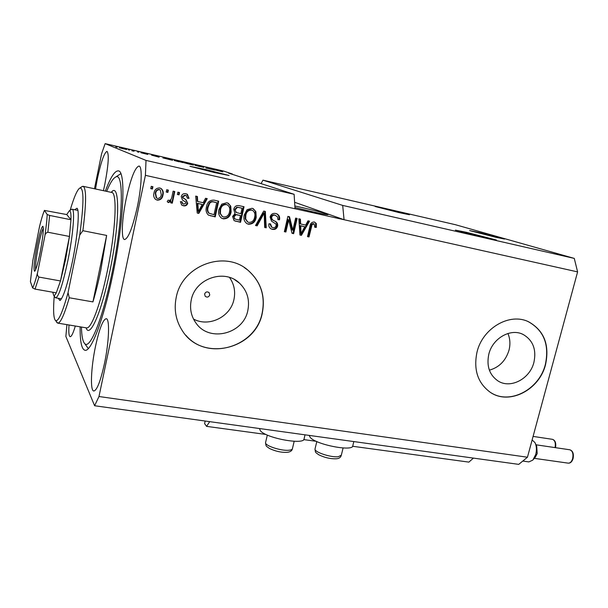 <?xml version="1.0" encoding="UTF-8"?>
<svg xmlns="http://www.w3.org/2000/svg" width="608" height="608" viewBox="0 0 608 608"><rect width="100%" height="100%" fill="white"/><g stroke="black" fill="none" stroke-linecap="round" stroke-linejoin="round"><path stroke-width="0.91" d="M266.03 434.462L206.576 426.36L209.699 421.648M473.434 458.105L468.882 462.118L352.61 446.264M316.327 441.317L303.711 439.599M205.185 421.025L204.6 423.609L206.576 426.36M495.444 237.204L504.541 239.05L478.922 232.484L469.634 230.599L495.444 237.204M214.024 172.452L229.094 175.507L205.337 169.434L190 166.318L214.024 172.452M209.745 294.964L209.129 292.653C207.146 291.331 205.641 291.779 204.607 294.014L205.192 296.286C207.176 297.654 208.688 297.213 209.745 294.964M533.915 362.338C536.59 349.57 533.011 340.29 523.184 334.491C510.788 327.879 492.564 338.192 488.832 354.152C486.362 366.016 489.417 374.946 497.99 380.942C510.462 389.143 529.971 378.898 533.915 362.338M489.372 370.173C499.198 367.376 505.734 360.734 508.987 350.246C510.492 344.295 510.135 338.709 507.916 333.48M247.844 310.384C249.934 299.577 247.099 290.464 239.339 283.024C224.344 268.462 195.107 278.57 191.231 300.101C189.536 308.636 191.14 316.32 196.034 323.144C209.441 342.737 243.588 333.952 247.844 310.384M193.496 319.033C208.916 327.56 230.569 316.905 233.958 299.432C235.615 291.376 234.133 284.042 229.497 277.438M262.291 313.074C265.628 295.731 260.756 281.367 247.692 269.982C224.512 249.744 181.944 265.521 176.214 297.441C173.804 309.525 175.818 320.568 182.248 330.57C201.719 362.436 255.687 349.714 262.291 313.074M185.835 335.213C207.913 361.661 255.9 346.94 262.177 312.983C265.506 295.648 260.642 281.291 247.578 269.906L244.332 267.566M545.566 364.519C549.708 344.751 544.054 330.509 528.61 321.799C509.808 312.352 482.608 328.046 477.014 352.07C473.343 369.755 477.789 383.177 490.352 392.342C509.306 405.468 539.494 389.918 545.566 364.519M491.401 392.988C510.469 404.806 539.402 389.173 545.368 364.42C549.503 344.66 543.848 330.425 528.405 321.716L527.645 321.374M485.594 237.895L496.478 240.046L466.534 232.324L455.392 230.113L485.594 237.895M399.084 212.61L409.427 214.738L375.182 206.522L399.084 212.61M294.941 207.503L313.242 211.926C322.962 214.077 327.917 214.958 328.1 214.578C327.94 213.963 312.649 209.904 299.622 207.001L294.842 205.96M137.324 206.857C141.786 185.995 142.47 166.06 138.958 166.045C134.968 167.474 130.697 178.486 126.13 199.082C121.843 219.268 120.969 239.339 124.594 239.544C128.372 238.496 132.62 227.605 137.324 206.857M103.421 190.684L104.834 184.285C108.498 164.821 109.212 153.847 106.993 151.377C104.234 152.669 101.004 161.895 97.303 179.056L95.517 188.982M104.432 363.728C109.144 341.78 109.911 318.372 106.172 318.698C102.874 319.694 99.317 328.905 95.509 346.309C91.002 367.445 89.984 391.066 93.852 391.012C97.006 390.268 100.533 381.178 104.432 363.728M309.153 435.396L310.27 437.509C316.586 444.912 353.742 451.911 352.838 445.603L353.826 441.575M305.034 434.826L304.122 438.664C305.125 445.352 265.795 438.231 260.3 430.639L259.51 428.534M80.127 326.823C79.982 341.536 81.609 349.357 85.014 350.276C91.033 352.078 103.428 320.044 112.541 275.796C123.948 222.042 126.107 170.126 118.226 170.894C114.722 170.749 110.428 177.483 105.351 191.094M66.903 324.642L65.869 336.422L94.612 405.749L518.738 464.368L527.455 457.224L577.6 271.89L574.271 258.4L342.692 205.413L262.952 180.158L261.166 183.441M574.271 258.4L455.316 224.679L262.952 180.158M577.6 271.89L344.06 219.716L342.692 205.413M228.585 173.12L294.112 194.294L146.019 160.413L105.138 143.632L223.501 171.03L232.317 173.979M228.608 172.999L232.324 173.934M213.742 169.586L222.764 171.828L213.742 169.586M205.838 167.983L214.723 170.035L205.838 167.983M197.319 165.703L203.794 167.398L197.311 165.741M176.761 160.953L183.168 162.632L176.753 160.991M159.136 156.97L151.567 155.131L159.091 157.176M115.763 146.9L117.124 147.212L115.763 146.9M119.396 147.812L126.753 149.53L119.396 147.812M128.242 149.788L129.588 150.1L128.242 149.788M134.072 151.202L131.852 150.792L134.072 151.202M137.446 151.916L138.776 152.22L137.446 151.916M140.934 152.745L147.79 154.432L140.934 152.745M162.906 157.905L172.619 160.307L162.906 157.905M184.072 162.739L193.488 165.125L184.072 162.739M105.138 143.632L101.597 153.748L94.468 188.761M292.843 230.242L295.648 218.097L297.152 218.424L293.634 233.67L292.022 233.328L288.686 219.83L285.882 232.013L284.362 231.686L287.88 216.387L289.507 216.744L292.843 230.242L292.19 229.953L288.891 216.608M270.081 216.98C271.024 214.138 272.916 212.982 275.766 213.514L277.088 213.963C279.247 215.24 280.045 217.185 279.505 219.784L277.924 219.648L277.59 216.957L275.219 215.285C273.448 214.882 272.255 215.544 271.632 217.269C271.685 219.154 272.696 220.392 274.656 220.985C276.959 221.912 277.962 223.607 277.666 226.062C276.822 228.699 275.082 229.794 272.43 229.345L270.94 228.806C269.162 227.65 268.493 225.978 268.941 223.782L270.522 223.911L271.776 227.179L272.787 227.536C274.444 227.924 275.561 227.308 276.146 225.69L276.017 224.033L271.525 221.152L270.081 216.98M255.52 225.515L263.72 211.075L265.316 211.424L266.251 227.81L264.67 227.476L264.191 213.074L257.131 225.864L255.52 225.515M252.024 208.286L253.346 208.757L255.892 211.698L256.211 217.345C255.345 221.973 252.753 224.261 248.429 224.215L246.825 223.592C244.165 221.403 243.314 218.523 244.272 214.951L247.061 209.692L252.024 208.286M226.807 202.745L228.296 203.292L230.766 206.196L231.116 211.903C230.265 216.577 227.635 218.888 223.235 218.827L221.426 218.09C218.85 215.84 218.029 212.967 218.956 209.464L221.768 204.151L226.807 202.745M203.163 202.715L205.557 198.284L207.237 198.656L198.816 213.393L197.235 213.051L195.692 196.11L197.38 196.483L197.714 201.529L203.163 202.715M150.761 188.655L151.248 186.337L152.927 186.709L152.441 189.02L150.761 188.655M527.455 457.224L98.982 396.515L145.403 175.34L146.019 160.413M294.112 194.294L295.017 208.764L344.06 219.716L294.614 202.266M295.017 208.764L145.403 175.34M153.961 193.207C154.493 189.673 156.431 187.933 159.775 187.994L161.287 188.647C163.126 190.388 163.689 192.523 162.967 195.039C162.412 198.497 160.489 200.199 157.198 200.131L155.45 199.31C153.809 197.6 153.315 195.563 153.961 193.207M166.212 192.037L166.706 189.742L168.363 190.106L167.876 192.402L166.212 192.037M171.836 197.197L173.128 191.155L174.785 191.512L172.292 203.163L170.635 202.806L171.038 200.952L168.636 202.593L167.747 202.16L167.208 201.636L168.188 200.1L169.26 200.549L171.03 199.515L171.836 197.197M177.384 194.484L177.878 192.196L179.527 192.561L179.033 194.849L177.384 194.484M181.23 196.642C181.936 194.279 183.502 193.314 185.919 193.747L187.401 194.324L189.02 198.33L187.34 198.185L186.382 195.753L185.448 195.381L182.932 196.718L183.084 197.851L186.002 199.728L187.743 203.254C187.051 205.375 185.607 206.211 183.396 205.77L181.686 205.048L180.371 201.651L182.058 201.803L182.772 203.726L183.7 204.106L186.056 203.133L185.744 202.061L182.468 200.047L181.23 196.642M206.5 206.864C207.252 202.137 209.806 199.903 214.138 200.169L218.69 201.172L215.217 216.896L208.354 215.072C206.158 212.83 205.542 210.094 206.5 206.864M233.768 209.312C234.582 206.31 236.451 205.109 239.385 205.724L244.051 206.75L240.563 222.323L234.095 220.666L232.583 216.501L235.007 213.598L233.768 209.312M305.672 225.074L307.99 220.81L309.548 221.152L301.416 235.334L299.949 235.022L298.855 218.796L300.42 219.146L300.626 223.972L305.672 225.074M314.328 221.996L316.312 223.562L316.312 227.392L314.777 227.263L314.131 223.843L312.094 224.572L309.001 236.953L307.504 236.634L309.905 226.358C310.293 223.432 311.767 221.981 314.328 221.996M94.612 405.749L98.982 396.515M69.016 324.984C68.529 332.363 68.917 336.27 70.178 336.703C71.486 336.688 73.196 333.131 75.316 326.025M152.502 186.618L152.046 188.807L152.441 189.02M152.046 188.807L150.784 188.526M160.634 188.275L160.877 188.434C162.708 190.167 163.271 192.295 162.549 194.818L162.967 195.039M162.549 194.818C162.002 198.269 160.079 199.956 156.796 199.888L157.198 200.131M156.796 199.888L155.716 199.508M159.798 189.795L158.969 189.445C156.796 189.612 155.564 190.874 155.26 193.238L156.172 197.76L156.674 198.064M157.594 198.466C159.767 198.299 160.998 197.045 161.295 194.689L160.299 190.068L159.372 189.666C157.198 189.833 155.967 191.094 155.663 193.458L156.575 197.988L157.594 198.466M155.26 193.238L155.663 193.458M158.969 189.445L159.372 189.666M167.914 190.008L167.451 192.181L167.876 192.402M167.451 192.181L166.242 191.915M174.321 191.414L171.859 202.92L172.292 203.163M171.859 202.92L170.666 202.662M168.636 202.593L168.211 202.35L170.605 200.708L171.038 200.952M179.056 192.455L178.592 194.621L179.033 194.849M178.592 194.621L177.414 194.362M186.793 194.02L189.02 198.33M188.556 198.102L187.348 197.995M185.919 195.518L185.448 195.381M184.992 195.153L182.484 196.49L182.932 196.718M182.484 196.49L183.084 197.851M182.628 197.623L185.539 199.492L187.743 203.254M187.279 203.011C186.595 205.124 185.151 205.96 182.947 205.527L183.396 205.77M182.947 205.527L181.883 205.177M181.594 201.757L182.75 203.71M206.674 198.527L198.337 213.134L198.816 213.393M198.337 213.134L197.22 212.891M196.908 196.384L197.235 201.294L197.714 201.529M202.228 204.455L197.372 203.254L197.904 211.318L198.383 211.576L202.228 204.455L197.851 203.498L198.383 211.576M197.372 203.254L197.851 203.498M218.143 201.05L214.708 216.63L215.217 216.896M214.708 216.63L208.438 215.126M216.676 202.662L213.416 201.818C211.607 201.286 210.155 201.765 209.061 203.277L207.602 206.994C206.872 209.319 207.237 211.356 208.704 213.096L214.024 214.723L216.676 202.662L213.925 202.061C212.116 201.522 210.664 202.008 209.562 203.513L208.103 207.237C207.366 209.57 207.731 211.614 209.198 213.362L208.818 213.18M208.704 213.096L209.198 213.362M207.602 206.994L208.103 207.237M209.061 203.277L209.562 203.513M213.416 201.818L213.925 202.061M227.65 202.988L230.766 206.196M230.227 205.952L230.576 211.645L231.116 211.903M230.576 211.645C229.725 216.311 227.103 218.614 222.71 218.561L223.235 218.827M222.71 218.561L221.616 218.204M226.959 204.744L225.88 204.341C222.581 204.311 220.62 206.066 220.012 209.6L219.898 213.286L222.422 216.516M223.63 216.995C227.012 217.003 228.98 215.186 229.543 211.531C230.272 208.825 229.604 206.652 227.529 205.002L226.412 204.584C223.106 204.554 221.145 206.31 220.537 209.851L220.423 213.545L222.376 216.494L223.63 216.995M219.898 213.286L220.423 213.545M220.012 209.6L220.537 209.851M225.88 204.341L226.412 204.584M243.458 206.621L240.008 222.042L240.563 222.323M240.008 222.042L234.126 220.681M234.802 209.388L236.39 212.542L240.844 213.697L242.068 208.225L236.824 207.161L234.802 209.388L236.223 212.466M233.67 216.319L235.007 219.032L239.4 220.164L240.441 215.513L235.524 214.464L233.67 216.319L234.734 218.895M235.524 214.464L236.079 214.73L234.217 216.585M240.441 215.513L236.079 214.73M236.824 207.161L237.378 207.404L235.349 209.638M238.389 207.298L237.378 207.404M242.068 208.225L238.944 207.541M252.738 208.491L255.892 211.698M255.307 211.447L255.626 217.079L256.211 217.345M255.626 217.079C254.76 221.7 252.176 223.987 247.859 223.934L248.429 224.215M247.859 223.934L246.916 223.645M252.1 210.246L251.043 209.859C247.798 209.836 245.868 211.576 245.26 215.08L245.123 218.728L247.646 221.943M248.824 222.399C252.145 222.406 254.091 220.598 254.661 216.98C255.413 214.244 254.729 212.07 252.616 210.467L251.621 210.11C248.376 210.087 246.438 211.827 245.822 215.338L245.693 218.994L247.714 221.973L248.824 222.399M245.123 218.728L245.693 218.994M245.26 215.08L245.822 215.338M251.043 209.859L251.621 210.11M264.716 211.295L265.65 227.529L266.251 227.81M265.65 227.529L264.662 227.316M257.131 225.864L256.546 225.583L263.591 212.823L264.191 213.074M256.546 225.583L255.603 225.378M276.465 213.704C278.616 214.989 279.422 216.927 278.874 219.518L279.505 219.784M278.874 219.518L277.955 219.442M275.698 215.422L275.219 215.285M274.596 215.027C272.832 214.624 271.639 215.285 271.016 217.003L271.632 217.269M271.016 217.003C271.077 218.888 272.08 220.126 274.041 220.712C276.336 221.639 277.332 223.334 277.043 225.781L277.666 226.062M277.043 225.781C276.199 228.418 274.459 229.512 271.814 229.056L272.43 229.345M271.814 229.056L270.932 228.798M269.884 223.858L271.525 227.065M296.468 218.28L292.98 233.373L293.634 233.67M292.98 233.373L291.984 233.16M285.882 232.013L285.243 231.724L288.04 219.564L288.686 219.83M285.243 231.724L284.4 231.542M308.803 220.993L300.747 235.038L301.416 235.334M300.747 235.038L299.942 234.863M299.759 219.002L299.964 223.698L300.626 223.972M304.768 226.746L300.048 225.583L300.382 233.305L301.044 233.594L304.768 226.746L300.709 225.857L301.044 233.594M300.048 225.583L300.709 225.857M314.511 222.042L316.312 223.562M315.62 223.288L315.62 227.118L316.312 227.392M315.62 227.118L314.822 227.05M313.158 223.486L311.41 224.299L312.094 224.572M311.41 224.299L308.317 236.656L309.001 236.953M308.317 236.656L307.542 236.489M123.568 148.854L120.665 148.078L123.561 148.892M158.43 156.932L155.397 156.142L158.407 157.024M171.023 159.896L164.046 158.133L171.015 159.934M178.98 161.743L174.184 160.482L178.972 161.774M191.885 164.722L186.74 163.476L191.877 164.753M190.806 164.342L185.288 163.005L190.798 164.38M199.728 166.539L194.872 165.254L199.728 166.539M74.632 209.737L76.988 208.24C79.83 209.79 77.718 235.714 72.398 261.622C67.458 284.84 63.308 297.798 59.941 300.504L58.216 298.277M81.442 327.043C81.639 336.072 82.741 341.605 84.748 343.642C89.908 349.866 102.494 319.344 111.667 274.694C123.067 221.031 124.328 170.947 115.573 177.11C112.997 178.418 110.025 183.168 106.658 191.376M54.226 296.104C53.101 310.247 53.519 318.387 55.488 320.515L57.775 323.129C60.496 323.144 64.326 314.693 69.266 297.768L92.933 301.902C95.722 292.638 98.344 282.082 100.806 270.218L106.643 235.433L82.886 230.706C86.404 202.76 86.465 187.963 83.06 186.306L81.647 186.884M57.182 322.863L56.506 321.936M55.488 320.515C58.231 322.096 62.419 312.824 68.05 292.706L79.739 235.038C83.95 203.566 84.026 187.872 79.975 187.971C77.376 189.415 74.1 196.855 70.14 210.284M69.266 297.768L68.05 292.706M79.739 235.038L82.886 230.706M92.933 301.902L106.643 235.433M37.096 245.518C39.642 233.1 41.587 226.678 42.917 226.26C43.867 228.714 42.963 237.34 40.204 252.138C37.825 263.712 35.963 270.089 34.61 271.29C33.379 269.701 34.2 261.113 37.096 245.518M43.328 228.122C41.952 230.599 40.318 236.535 38.41 245.921C36.146 257.883 35.218 265.818 35.629 269.709M71.235 209.562L72.078 209.213C75.194 208.81 73.234 234.422 67.891 260.482C62.852 284.126 58.794 296.575 55.708 297.836L54.948 297.107M52.721 292.212L53.671 295.321C54.31 295.815 55.184 294.986 56.278 292.836L60.488 280.957L65.542 259.753L69.456 236.459L70.976 219.754L66.766 214.563L44.475 210.429C43.054 213.613 41.405 218.986 39.528 226.556L32.84 260.49L30.423 281.633L32.627 287.941C33.995 285.35 35.667 280.151 37.65 272.354L44.825 236.178C46.208 226.966 46.983 219.739 47.166 214.502L44.475 210.429M47.166 214.502L49.651 215.445L70.976 219.754C71.144 213.393 70.574 210.421 69.266 210.847L66.766 214.563M37.65 272.354C37.035 274.314 37.476 275.888 38.965 277.081L60.488 280.957L69.456 236.459L47.865 232.226C46.026 232.796 45.007 234.11 44.825 236.178M30.423 281.633L32.84 260.49M56.278 292.836L35.044 289.104L32.627 287.941M535.435 443.597L536.712 446.302L537.191 453.576L535.397 457.056L533.421 459.412M522.781 461.054L528.861 461.905L532.821 460.127L535.739 454.45C536.849 449.859 536.59 445.907 534.964 442.586L532.129 439.956M184.034 198.596L184.49 198.831M197.722 207.883L198.208 208.134M210.376 215.703L210.877 215.969M235.326 221.046L235.874 221.32M237.112 214.654L237.66 214.913M262.382 215.11L262.983 215.369M274.041 220.712L274.656 220.985M300.291 230.014L300.952 230.295M310.741 226.282L311.425 226.564M315.073 448.757L315.005 449.046C314.138 452.071 330.988 457.672 338.238 456.73L341.316 455.21L343.087 447.99M265.628 442.335L265.552 442.639C264.731 445.702 281.223 451.106 288.876 450.239C291.156 450.034 292.349 449.472 292.456 448.56L294.181 441.302M86.45 327.864L86.556 327.887C91.109 329.224 100.434 304.638 107.251 271.419C115.756 231.215 117.549 191.953 111.621 192.44L111.735 192.462M111.256 192.364C120.072 180.766 119.943 223.858 109.676 272.171C101.278 313.188 89.634 339.006 86.078 327.803M38.965 277.081L35.044 289.104M49.651 215.445L47.865 232.226M569.833 449.783C572.873 450.817 573.952 453.766 573.078 458.622C572.052 461.768 570.441 463.273 568.244 463.152C570.182 463.205 571.642 461.708 572.622 458.668C573.511 453.826 572.584 450.862 569.833 449.783L535.998 444.798M555.074 447.61C555.818 443.05 554.944 440.291 552.444 439.326L533.087 436.415M208.681 292.273L209.129 292.653M521.968 333.952L523.184 334.491M234.665 279.695L239.339 283.024M161.287 188.647L160.877 188.434M156.575 197.988L156.172 197.76M187.401 194.324L186.937 194.104M183.578 198.284L183.122 198.048M186.002 199.728L185.539 199.492M182.772 203.726L182.324 203.482M228.296 203.292L227.764 203.049M222.376 216.494L221.852 216.228M235.007 219.032L234.452 218.758M236.39 212.542L235.836 212.283M253.346 208.757L252.761 208.506M247.714 221.973L247.144 221.7M277.088 213.963L276.473 213.712M271.776 227.179L271.168 226.898M341.248 455.491C340.609 457.55 338.93 458.645 336.201 458.782C330.281 458.972 324.398 457.596 318.546 454.662C315.354 452.002 315.552 453.401 315.005 449.046L316.814 441.537M292.38 448.864C291.916 450.946 290.069 452.101 286.847 452.344C281.246 452.58 275.447 451.288 269.458 448.476C265.886 445.702 266.144 447.009 265.552 442.639L267.33 435.062M77.444 208.901L76.988 208.24M84.748 343.642L88.297 348.582M57.775 323.129L86.526 327.879M83.159 186.329L111.621 192.44M79.975 187.971L82.392 186.398M115.573 177.11L120.81 173.698M60.458 300.154L59.941 300.504M53.671 295.321L55.366 297.684M55.708 297.836L61.476 298.84M72.132 209.228L77.877 210.406M69.266 210.847L71.698 209.266M39.581 226.32C41.397 218.971 43.024 213.659 44.452 210.368M568.244 463.152L534.31 458.348M552.444 439.326C555.256 440.276 556.274 443.057 555.507 447.67"/></g></svg>
